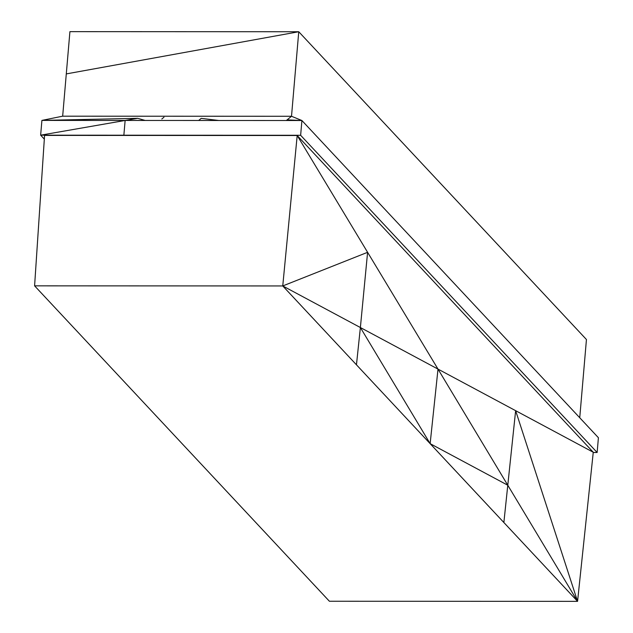 <?xml version="1.0" encoding="UTF-8"?>
<svg xmlns="http://www.w3.org/2000/svg" width="633" height="633" viewBox="0 0 633 633"><rect width="100%" height="100%" fill="white"/><g stroke="black" fill="none" stroke-linecap="round" stroke-linejoin="round"><path stroke-width="0.95" d="M161.826 118.98L163.979 117.224L161.826 118.98M62.667 116.179L69.915 31.65L298.752 31.737L291.512 116.274L62.667 116.179L41.913 120.405L125.136 120.452L40.647 135.177L123.862 135.209L125.136 120.444L145.068 120.42L137.741 118.324L41.913 120.405L40.647 135.177L44.326 139.11M291.512 116.274L301.909 120.515L286.338 120.507L291.512 116.274L286.338 120.507L218.749 120.484L201.247 118.355L198.667 120.468L135.478 120.444M198.667 120.468L201.247 118.355M598.407 437.72L597.141 452.492L300.643 135.288L301.909 120.515L598.407 437.72M593.24 452.492L597.141 452.492M300.643 135.288L123.862 135.209M183.799 120.468L218.749 120.484M579.741 417.748L586.443 339.517L298.752 31.737L66.291 73.911M34.593 285.847L44.571 135.399L297.194 135.509L593.263 452.247L577.565 601.35L430.139 443.654L438.004 369.102L507.785 485.226L430.139 443.654L360.383 327.53L515.634 410.675L507.785 485.226L577.565 601.35L329.397 601.247L34.593 285.847L282.753 285.95L430.139 443.654M294.226 135.509L297.194 135.509L282.753 285.95L367.599 252.306L360.383 327.53L282.753 285.95M137.741 118.324L125.176 120.444M287.113 119.866L301.909 120.515M577.565 601.35L515.634 410.675L593.263 452.247M297.194 135.509L438.004 369.102M356.458 364.806L360.383 327.53M503.868 522.51L507.785 485.226"/></g></svg>
